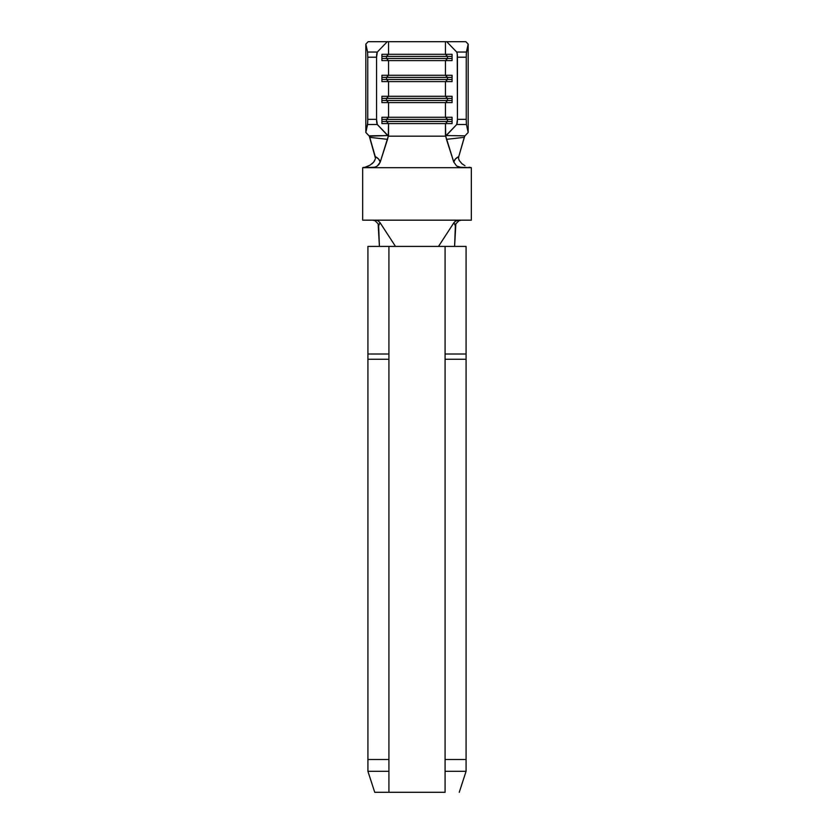 <?xml version="1.0" encoding="UTF-8"?>
<svg xmlns="http://www.w3.org/2000/svg" width="834" height="834" viewBox="0 0 834 834"><rect width="100%" height="100%" fill="white"/><g stroke="black" fill="none" stroke-linecap="round" stroke-linejoin="round"><path stroke-width="1.25" d="M452.08 123.588L452.08 117.281L445.45 117.281L445.45 102.592L452.08 102.592L452.08 96.285L445.45 96.285L445.45 81.596L452.08 81.596L452.08 75.289L445.45 75.289L445.45 60.601L452.08 60.601L452.08 54.293L445.45 54.293L445.45 41.7L446.722 41.7L456.698 52.042L457.23 53.835L457.439 119.345L456.698 124.516L445.721 136.182L445.45 123.588L452.08 123.588L445.45 123.588L445.45 136.182L388.55 136.182L388.55 123.588L445.45 123.588L388.55 123.588L388.279 136.182L377.302 124.516L376.561 119.345L367.763 119.345L367.763 57.212L376.561 57.212L376.561 119.345L376.561 57.212L377.302 52.042L387.278 41.7L445.45 41.7L445.45 54.293L388.55 54.293L388.55 41.7L388.55 54.293L381.92 54.293L381.92 60.601L445.45 60.601L445.45 75.289L388.55 75.289L388.55 60.601L388.55 75.289L381.92 75.289L381.92 81.596L445.45 81.596L445.45 96.285L388.55 96.285L388.55 81.596L388.55 96.285L381.92 96.285L381.92 102.592L445.45 102.592L445.45 117.281L388.55 117.281L388.55 102.592L388.55 117.281L381.92 117.281L381.92 123.588L388.55 123.588L386.486 121.483L447.514 121.483L445.45 123.588L447.514 121.483L452.08 121.483L386.486 121.483L386.486 119.387L447.514 119.387L447.514 121.483L447.514 119.387L452.08 119.387L386.486 119.387L388.55 117.281L445.45 117.281L447.514 119.387L445.45 117.281L452.08 117.281L452.08 123.588M466.081 356.024L466.081 246.405L445.085 246.405L445.085 356.024M388.915 356.024L388.915 246.405L367.919 246.405L367.919 356.024M445.085 771.304L466.081 771.304L466.081 359.266L445.085 359.266L445.085 759.493L445.085 359.266L466.081 359.266L466.081 759.493L445.085 759.493L445.085 792.3L388.915 792.3L388.915 359.266L367.919 359.266L388.915 359.266L388.915 759.493L367.919 759.493L367.919 359.266L367.919 771.304L370.692 779.842L367.919 771.304L388.915 771.304M442.948 792.3L391.052 792.3M388.915 792.3L374.747 792.3L370.692 779.842L374.747 792.3L388.915 792.3L388.915 759.493L367.919 759.493L367.919 771.304M367.919 359.266L367.919 246.405L466.081 246.405L466.081 354.012L445.085 354.012L445.085 246.405M445.085 359.266L445.085 354.012L466.081 354.012L466.081 359.266M388.915 246.405L388.915 354.012L367.919 354.012L388.915 354.012L388.915 359.266M466.081 771.304L459.253 792.3L466.081 771.304L466.081 759.493L445.085 759.493L445.085 792.3M461.452 220.166L459.054 220.676L455.864 223.783L454.593 246.405L455.364 225.837L453.967 222.647L438.507 246.405L453.967 222.647L455.197 221.302L458.512 220.166L375.488 220.166L378.104 220.843L380.033 222.647L395.493 246.405L438.507 246.405M395.493 246.405L380.033 222.647L378.636 225.837L379.407 246.405L378.146 223.783L374.956 220.687L372.548 220.166M455.364 225.837L453.967 222.647L455.896 220.843L458.512 220.166L471.325 220.166L471.325 167.676L471.325 220.166L362.675 220.166L362.675 167.676L362.675 220.166L375.488 220.166L378.104 220.843L380.033 222.647L378.636 225.837M464.59 41.7L368.138 41.7L365.824 44.098L365.824 132.46L365.824 44.098L367.596 52.042L367.763 57.212L367.721 122.723L365.824 132.46L369.306 136.182L387.935 135.546L377.302 124.516L367.596 124.516L365.824 132.46L369.087 135.848L387.935 135.546L388.279 136.182L380.221 162.077L378.772 164.663L376.426 166.571L373.559 167.571M368.138 41.7L365.824 44.098L367.596 52.042L377.302 52.042L387.278 41.7L369.41 41.7M375.279 156.688L375.258 156.636C377.927 157.866 379.585 159.68 380.221 162.077L387.529 139.341L369.743 137.349L375.258 156.636L378.636 158.992L380.221 162.077L377.364 165.976L375.019 167.207L362.675 167.676L461.713 167.676L456.636 165.976L453.779 162.077L445.721 136.182L446.065 135.546L464.913 135.848L446.065 135.546L456.698 124.516L466.404 124.516L468.176 132.46L464.694 136.182L468.176 132.46L468.176 44.098L465.862 41.7L468.176 44.098L468.176 132.46L466.404 124.516L466.237 119.345L466.279 53.835L468.176 44.098L466.404 52.042L456.698 52.042L446.722 41.7L465.862 41.7M466.237 119.345L457.439 119.345L457.439 57.212L466.237 57.212L466.237 119.345L457.439 119.345A5.244 0.897 90 0 1 456.698 124.516L466.404 124.516L466.237 119.345M372.287 167.676L471.325 167.676L458.992 167.207L456.636 165.976L453.779 162.077C454.415 159.68 456.073 157.866 458.742 156.636L464.694 136.182L464.257 137.349L446.471 139.341L453.779 162.077L455.364 158.992L458.742 156.636L464.257 137.349L446.471 139.341L445.721 136.182L388.279 136.182L387.529 139.341L369.743 137.349L369.306 136.182L375.425 158.137M458.575 158.126L458.721 156.688M459.2 160.43L458.679 158.929M464.965 165.705L462.005 163.798L459.221 160.482L462.067 163.85M471.241 167.624L469 167.227M364.885 167.259L362.759 167.624M371.995 163.798L373.58 162.255L370.077 165.132L365.438 167.113L368.982 165.726M375.321 158.94L373.58 162.255L374.789 160.462M466.404 52.042L456.698 52.042A5.244 0.897 90 0 1 457.439 57.212L466.237 57.212L466.404 52.042M367.596 124.516L377.302 124.516A5.244 0.897 -90 0 1 376.561 119.345L367.763 119.345L367.596 124.516M367.763 57.212L376.561 57.212A5.244 0.897 -90 0 1 377.302 52.042L367.596 52.042L367.763 57.212M447.514 58.495L445.45 60.601L452.08 60.601L452.08 54.293L445.45 54.293L447.514 56.399L447.514 58.495L452.08 58.495L447.514 58.495L445.45 60.601L388.55 60.601L386.486 58.495L447.514 58.495L386.486 58.495L386.486 56.399L452.08 56.399L447.514 56.399L447.514 58.495M386.486 56.399L388.55 54.293L445.45 54.293L447.514 56.399L381.92 56.399L386.486 56.399L386.486 58.495L388.55 60.601L381.92 60.601L381.92 54.293L388.55 54.293L386.486 56.399M381.92 58.495L386.486 58.495L381.92 58.495M447.514 79.491L445.45 81.596L452.08 81.596L452.08 75.289L445.45 75.289L447.514 77.395L447.514 79.491L452.08 79.491L447.514 79.491L445.45 81.596L388.55 81.596L386.486 79.491L447.514 79.491L386.486 79.491L386.486 77.395L452.08 77.395L447.514 77.395L447.514 79.491M386.486 77.395L388.55 75.289L445.45 75.289L447.514 77.395L381.92 77.395L386.486 77.395L386.486 79.491L388.55 81.596L381.92 81.596L381.92 75.289L388.55 75.289L386.486 77.395M381.92 79.491L386.486 79.491L381.92 79.491M447.514 100.487L445.45 102.592L452.08 102.592L452.08 96.285L445.45 96.285L447.514 98.391L447.514 100.487L452.08 100.487L447.514 100.487L445.45 102.592L388.55 102.592L386.486 100.487L447.514 100.487L386.486 100.487L386.486 98.391L452.08 98.391L447.514 98.391L447.514 100.487M386.486 98.391L388.55 96.285L445.45 96.285L447.514 98.391L381.92 98.391L386.486 98.391L386.486 100.487L388.55 102.592L381.92 102.592L381.92 96.285L388.55 96.285L386.486 98.391M381.92 100.487L386.486 100.487L381.92 100.487M381.92 117.281L388.55 117.281L386.486 119.387L381.92 119.387L386.486 119.387L386.486 121.483L388.55 123.588L381.92 123.588L381.92 117.281M381.92 121.483L386.486 121.483L381.92 121.483"/></g></svg>
